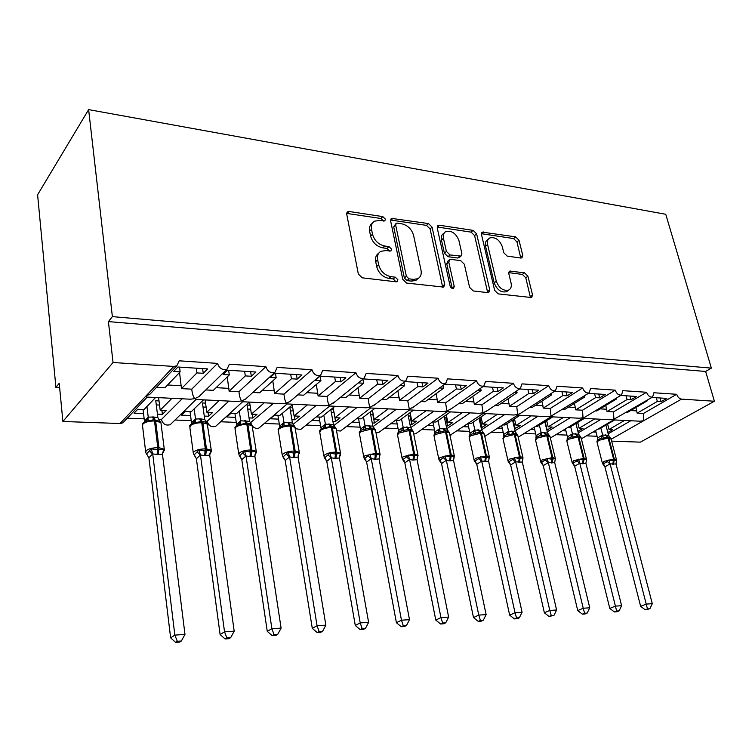 <?xml version="1.0" encoding="UTF-8"?>
<svg xmlns="http://www.w3.org/2000/svg" width="752" height="752" viewBox="0 0 752 752"><rect width="100%" height="100%" fill="white"/><g stroke="black" fill="none" stroke-linecap="round" stroke-linejoin="round"><path stroke-width="1.13" d="M385.428 219.18L382.806 216.614L349.323 211.509L347.706 211.754L346.747 214.273L358.337 274.048L362.248 277.826L396.191 281.831L397.178 281.68L397.911 279.763L395.242 277.178L390.918 276.661C384.657 275.27 380.568 271.312 378.651 264.77L377.645 259.797C376.978 255.812 378.059 252.992 380.869 251.318L385.597 250.595L390.918 251.008L391.604 249.175L388.963 246.6L384.667 246.017C378.453 244.55 374.393 240.602 372.503 234.182L371.516 229.304C370.877 225.506 371.892 222.789 374.552 221.173L379.45 220.449L384.78 220.938L385.428 219.18M383.501 221.06L380.879 218.484L346.691 213.408M395.956 281.803L393.249 278.954L388.934 278.437L390.918 276.661M389.677 251.14L387.007 248.433L382.721 247.85L384.667 246.017M520.835 258.039L521.954 257.889L522.762 255.398L519.012 240.245L515.618 236.852L482.314 232.133L481.496 234.586L494.647 290.394L498.2 293.882L531.664 297.557L532.538 294.934L527.904 276.191L524.464 272.779L509.668 271.134L508.813 273.7L511.078 283.062C511.774 286.446 510.984 288.777 508.709 290.065C503.191 291.165 499.046 288.213 496.282 281.21L487.597 244.55C486.958 241.364 487.691 239.164 489.796 237.933C495.314 236.786 499.478 239.709 502.298 246.684L503.746 252.691L507.205 256.122L520.835 258.039M124.776 420.819L122.83 422.878L120.01 423.517L62.895 421.477L59.22 383.294L55.921 387.43L37.6 194.759L88.623 109.623L112.377 316.63L108.41 321.612L113.044 362.511L173.834 366.431L176.805 365.829L179.22 360.81L217.563 363.395C219.274 368.424 222.442 370.351 227.057 369.157L229.379 364.184L265.888 366.647C267.562 371.497 270.579 373.387 274.931 372.315L277.15 367.399L311.958 369.749C313.593 374.43 316.47 376.291 320.578 375.323L322.702 370.463L355.931 372.701C357.529 377.231 360.274 379.055 364.165 378.181L366.186 373.396L397.93 375.53C399.509 379.91 402.132 381.706 405.817 380.916L407.734 376.188L438.096 378.237C439.647 382.477 442.176 384.244 445.663 383.52L447.478 378.867L476.552 380.822C478.084 384.939 480.5 386.678 483.818 386.02L485.538 381.424L513.4 383.304C514.904 387.299 517.235 389 520.384 388.408L522.01 383.877L548.734 385.682C550.22 389.564 552.457 391.237 555.465 390.702L556.997 386.237L582.65 387.966C584.107 391.745 586.278 393.39 589.145 392.892L590.583 388.493L615.23 390.156C616.668 393.841 618.764 395.449 621.5 394.997L622.863 390.664L646.551 392.262C647.98 395.853 650.001 397.441 652.614 397.028L653.892 392.76L676.687 394.292C677.693 397.094 679.31 398.71 681.538 399.124L714.4 401.239L640.375 442.148L611.639 441.123M88.623 109.623L665.755 214.273L711.364 368.123L112.377 316.63M432.08 227.142L428.461 223.57L391.548 218.39L390.626 220.891L402.771 279.377L406.569 283.062L443.727 287.104L444.705 284.406L432.08 227.142L430.106 228.946L426.487 225.384L390.57 220.007M439.431 225.243L473.111 230.375L476.618 233.853L489.721 289.802L488.8 292.462L487.634 292.631L473.215 290.93L469.596 287.386L464.313 264.215L460.722 260.681L451.012 259.374L449.715 259.562L448.794 262.157L454.227 286.484L453.55 288.373C451.99 288.702 450.843 287.913 450.1 285.995L437.213 227.912L438.078 225.431L439.431 225.243L437.448 227.048L471.09 232.133L473.111 230.375M646.269 400.75L647.303 400.816L627.159 412.613L626.134 412.557M651.89 397.451L666.789 398.41L661.14 401.671L657.351 401.436L637.16 413.149L643.402 413.487L676.687 394.292M647.143 400.233L647.303 400.816M635.91 407.49L637.16 413.149M656.327 397.742L657.351 401.436M611.15 439.243L643.618 420.744L639.896 421.195L613.604 419.907L613.886 419.278L652.614 397.028M550.379 438.021L582.941 418.328L610.116 419.738L613.886 419.278L613.519 411.88L646.551 392.262M578.269 432.814L601.036 419.296M608.161 433.801L630.806 420.744M615.183 398.823L616.631 398.917L596.665 410.968L595.227 410.893M620.757 395.449L636.606 396.473L631.013 399.801L627.065 399.556L607.043 411.532L613.519 411.88M616.414 398.081L616.631 398.917M605.745 405.488L607.043 411.532M626.059 395.796L627.065 399.556M582.941 418.328L621.5 394.997M518.419 437.091L550.943 416.768L579.219 418.225L583.035 417.755L582.499 410.207L615.23 390.156M547.249 431.808L570.138 417.783M582.856 396.821L584.755 396.934L564.996 409.267L563.107 409.163M588.374 393.371L605.247 394.452L599.701 397.864L595.603 397.611L575.769 409.849L582.499 410.207M584.464 395.815L584.755 396.934M574.425 403.382L575.769 409.849M594.606 393.775L595.603 397.611M550.943 416.768L550.981 416.176L589.145 392.892M484.767 436.395L517.696 415.151L547.118 416.655L550.981 416.176L550.276 408.468L582.65 387.966M515.045 430.783L538.056 416.213M549.223 394.734L551.592 394.885L532.068 407.49L529.718 407.368M554.675 391.209L572.629 392.356L567.149 395.843L562.881 395.58L543.273 408.092L550.276 408.468M551.244 393.437L551.592 394.885M541.872 401.164L543.273 408.092M561.913 391.67L562.881 395.58M517.696 415.151L517.658 414.531L520.337 413.44L555.465 390.702M449.959 435.314L483.113 413.468L513.757 415.019L517.658 414.531L516.765 406.663L548.734 385.682M481.59 429.759L504.714 414.578M485.031 436.301L485.745 435.831M514.199 392.563L517.085 392.741L497.833 405.648L494.976 405.497M519.576 388.953L538.686 390.175L533.271 393.747L528.835 393.475L509.489 406.277L516.765 406.663M516.652 390.918L517.085 392.741M508.032 398.814L509.489 406.277M527.885 389.489L528.835 393.475M483.113 413.468L483 412.82L487.456 410.545M413.703 434.017L415.659 433.754L447.12 411.72L479.043 413.327L483 412.82L481.9 404.792L513.4 383.304M446.81 428.725L470.038 412.886M451.012 435.051L451.811 434.515M477.699 390.307L481.13 390.514L462.189 403.73L458.795 403.542M482.991 386.603L503.332 387.91L497.993 391.566L493.378 391.275L474.324 404.379L481.9 404.792M480.622 388.258L481.13 390.514M472.811 396.323L474.324 404.379M492.447 387.205L493.378 391.275M447.12 411.72L446.914 411.043L451.661 408.543M336.529 430.727L340.571 430.99L370.539 407.988L405.253 409.718L409.314 409.191L409.671 409.934L442.909 411.56L446.914 411.043L445.588 402.837L476.552 380.822M410.63 427.691L433.942 411.118M415.659 433.754L416.542 433.124M439.619 387.947L443.633 388.192L425.049 401.728L421.082 401.512M444.808 384.15L466.475 385.541L461.23 389.282L456.408 388.991L437.702 402.414L445.588 402.837M443.05 385.438L443.633 388.192M436.122 393.663L437.702 402.414M455.505 384.836L456.408 388.991M373.001 426.638L396.342 409.276M375.925 432.494L378.867 432.4L379.873 431.667M399.867 385.485L404.51 385.767L386.331 399.641L381.734 399.397M404.943 381.584L428.02 383.069L422.878 386.913L417.849 386.594L399.528 400.355L407.753 400.797L438.096 378.237M403.833 382.439L404.51 385.767M397.883 390.824L399.528 400.355M416.975 382.364L417.849 386.594M370.539 407.988L370.097 407.255L375.502 404.181M365.989 407.8L370.097 407.255C369.298 405.892 368.687 403.034 368.283 398.673L397.93 375.53M333.85 425.547L357.144 407.358M340.571 430.99L341.69 430.125M358.319 382.909L363.639 383.238L345.92 397.47L340.665 397.188M363.263 378.905L387.853 380.484L382.824 384.432L377.57 384.103L359.691 398.212L368.283 398.673M362.878 379.224L363.639 383.238M357.99 387.769L359.691 398.212M376.733 379.769L377.57 384.103M365.989 407.791L329.818 406.024L329.169 405.234L334.941 401.803M252.644 426.337C254.702 428.339 256.846 428.884 259.064 427.973L287.151 403.927L325.005 405.789L329.169 405.234C328.201 403.833 327.505 400.91 327.073 396.454L355.931 372.701M293.073 424.429L316.244 405.366M295.404 428.649L300.668 429.514L301.928 428.499M340.167 377.429L340.976 381.837L345.864 377.786L320.098 376.132L315.295 380.239L320.907 380.587L303.705 395.195L297.736 394.875M340.976 381.837L335.477 381.499L318.096 395.966L327.073 396.454M320.117 376.132L320.907 380.587M316.338 384.469L318.096 395.966M334.678 377.072L335.477 381.499M287.151 403.927L286.399 403.128L290.046 401.455L292.584 399.284M205.493 421.195L207.167 421.261C208.652 425.782 211.472 427.484 215.636 426.356L242.623 401.756L282.188 403.692L286.399 403.128C285.262 401.69 284.463 398.692 284.002 394.133L311.958 369.749M250.303 422.915L273.521 403.269M250.971 422.944L251.253 424.062M259.064 427.973L260.474 426.76M296.429 374.618L297.19 379.121L301.928 374.966L274.941 373.236L270.297 377.457L276.181 377.824L259.562 392.817L252.832 392.45M297.19 379.121L291.438 378.764L274.621 393.625L284.002 394.133M275.439 373.265L276.181 377.824M272.797 380.869L274.621 393.625M290.676 374.242L291.438 378.764M242.623 401.756L241.674 400.919L245.528 399.105L248.282 396.595M158.616 419.39L161.398 419.503C162.911 424.184 165.872 425.905 170.272 424.654L196.028 399.481L237.416 401.502L241.674 400.919C240.339 399.444 239.437 396.37 238.948 391.707L265.888 366.647M207.167 421.261L228.862 401.089M215.636 426.356L217.215 424.918M250.623 371.667L251.337 376.282L255.896 372.014L227.602 370.191L223.156 374.534L229.313 374.919L213.361 390.326L205.813 389.921M251.337 376.282L245.312 375.906L229.125 391.181L238.948 391.707M228.617 370.257L229.313 374.919M227.245 376.912L229.125 391.181M244.597 371.281L245.312 375.906M196.028 399.481L194.843 398.616L198.942 396.642L201.912 393.728M153.314 390.655L150.118 394.039L145.766 396.191L147.176 397.094L190.538 399.209L194.843 398.616C193.311 397.084 192.277 393.935 191.76 389.16L217.563 363.395M161.398 419.503L182.116 398.804M170.272 424.654L172.029 422.944M624.583 420.443L609.017 429.477L612.758 429.636L607.823 432.494M592.98 431.996L596.016 432.118M614.628 419.954L599.1 429.054L598.084 429.007M586.419 435.85L597.069 436.254M594.578 418.977L579.153 428.198L583.035 428.358L577.903 431.385M562.402 430.746L565.908 430.887M584.248 418.469L568.879 427.756L567.45 427.691M555.907 434.675L566.952 435.098M563.436 417.454L548.18 426.863L552.212 427.042L546.836 430.106M530.658 429.448L534.681 429.608M552.711 416.928L537.511 426.412L535.65 426.328M524.247 433.453L535.706 433.895M531.091 415.875L516.022 425.482L520.205 425.67L514.584 428.79M497.702 428.095L502.27 428.283M519.942 415.33L504.94 425.012L502.618 424.908M491.376 432.193L503.267 432.644M497.476 414.23L482.624 424.053L486.967 424.241L482.088 427.456L481.073 427.418M463.448 426.694L468.599 426.901M485.877 413.656L471.109 423.555L468.289 423.442M457.225 430.877L469.568 431.347M462.499 412.519L447.901 422.568L452.422 422.756L447.619 426.046L446.237 425.989M427.822 425.237L433.594 425.472M450.439 411.927L435.925 422.051L432.569 421.91M421.712 429.514L434.534 430.003M426.102 410.733L411.776 421.017L416.476 421.214L411.767 424.579L409.99 424.504M390.739 423.714L397.169 423.978M413.525 410.122L399.303 420.481L395.392 420.312M384.761 428.085L398.081 428.602M388.173 408.881L374.158 419.4L379.064 419.607L374.458 423.047L372.24 422.962M352.105 422.135L359.249 422.427M375.069 408.242L361.176 418.845L356.655 418.648M346.277 426.61L360.123 427.145M348.618 406.945L334.969 417.717L340.073 417.933L335.58 421.458L332.91 421.346M311.836 420.481L319.741 420.81M334.95 406.277L321.424 417.134L316.254 416.918M306.167 425.068L320.578 425.623M307.342 404.924L294.088 415.969L299.418 416.194L295.057 419.795L291.879 419.663M293.064 404.228L279.951 415.358L274.518 415.123L270.241 418.779L278.531 419.118M264.337 423.461L279.321 424.034M264.215 402.818L251.412 414.136L256.977 414.371L252.766 418.065L249.034 417.915M249.297 402.085L236.654 413.497L230.967 413.252L226.85 417.003L235.508 417.36M220.656 421.778L236.25 422.38M219.123 400.609L206.819 412.218L212.647 412.472L208.595 416.26L204.271 416.082M203.51 399.848L191.384 411.56L185.443 411.306L181.505 415.151L190.557 415.518M175.009 420.02L191.243 420.65M202.598 368.583L203.256 373.302L207.627 368.912L177.933 367.004L173.684 371.469L180.151 371.873L164.951 387.722L156.519 387.271M203.256 373.302L196.939 372.907L181.476 388.615L191.76 389.16M179.521 367.098L180.151 371.873M179.54 372.513L181.476 388.615M196.281 368.179L196.939 372.907M147.176 397.094L122.83 422.878M171.926 398.306L160.185 410.216L166.277 410.479L162.413 414.361L157.45 414.164M155.57 397.498L144.036 409.53L137.813 409.257L134.063 413.205L143.538 413.591M127.267 418.187L144.168 418.836M711.364 368.123L705.63 371.46L714.4 401.239M705.63 371.46L108.41 321.612M609.017 429.477L607.607 424.072M579.153 428.198L577.705 422.417M548.18 426.863L546.685 420.688M516.022 425.482L514.481 418.855M482.624 424.053L481.036 416.909M447.901 422.568L446.256 414.841M411.776 421.017L410.084 412.632M374.158 419.4L372.419 410.254M334.969 417.717L333.174 407.697M294.088 415.969L292.255 404.914M251.412 414.136L249.57 402.104M206.819 412.218L205.099 399.923M160.185 410.216L158.606 397.648M62.895 421.477L113.044 362.511M59.634 387.618L55.921 387.43M161.896 410.291L162.413 414.361M208.031 412.275L208.595 416.26M252.164 414.164L252.766 418.065M294.417 415.978L295.057 419.795M333.982 412.5L335.58 421.458M372.795 414.296L374.458 423.047M410.047 416.025L411.767 424.579M445.842 417.68L447.619 426.046M480.265 419.268L482.088 427.456M513.39 420.791L515.252 428.819M545.285 422.267L547.193 430.125M576.032 423.677L577.959 431.385M407.753 400.797L409.314 409.191L414.371 406.418M681.538 399.124L643.618 420.744L643.402 413.487M381.988 380.108L382.824 384.432M422.004 382.683L422.878 386.913M460.327 385.146L461.23 389.282M497.063 387.506L497.993 391.566M532.313 389.771L533.271 393.747M566.171 391.942L567.149 395.843M598.705 394.039L599.701 397.864M629.997 396.05L631.013 399.801M660.115 397.977L661.14 401.671M372.39 223.203C369.909 224.867 368.978 227.518 369.599 231.174L371.516 229.304M382.721 247.85C376.508 246.393 372.466 242.454 370.576 236.043L369.599 231.174M378.67 253.292C376.038 255.013 375.051 257.786 375.699 261.621L377.645 259.797M388.934 278.437C382.683 277.065 378.604 273.108 376.686 266.584L375.699 261.621M442.712 287.311L430.106 228.946M397.329 223.128L396.295 223.278L395.655 225.045L406.353 276.266L409.003 278.842L413.468 279.377L417.802 278.71C420.678 277.037 421.75 274.179 421.017 270.118L413.581 235.385C411.692 229.153 407.744 225.28 401.747 223.795L397.329 223.128M395.815 223.739L393.71 226.897L395.655 225.045M417.915 278.644L415.79 280.458L411.457 281.135L407.001 280.599L404.36 278.033L393.71 226.897M487.7 292.641L474.597 235.602L471.09 232.133M449.094 260.098L447.694 261.311L446.773 263.896L452.178 288.185L454.227 286.484M458.908 240.518C456.022 233.28 451.651 230.309 445.795 231.588C443.642 232.866 442.862 235.094 443.464 238.271L446.397 251.394L450.016 254.947L460.985 256.094L461.878 253.537L458.908 240.518M444.169 233.045L443.802 233.374C441.64 234.652 440.86 236.88 441.462 240.057L443.464 238.271M459.547 257.316L457.686 258.011L447.995 256.695L444.376 253.151L441.462 240.057M488.339 239.164L487.757 239.662C485.651 240.894 484.918 243.093 485.557 246.271L487.597 244.55M508.032 290.582L506.604 291.701C501.086 292.81 496.95 289.868 494.196 282.874L485.557 246.271M530.498 297.698L525.798 277.826L522.367 274.424L508.728 272.638L510.805 270.974M520.779 258.03L516.953 241.937L513.56 238.553L481.412 233.693M146.678 453.766L151.227 448.812L157.582 449.837L157.807 447.684C152.515 447.76 148.605 448.765 146.085 450.711L145.766 452.657L148.905 457.789L170.629 637.846L174.849 635.102L184.983 634.434L162.441 454.123L158.249 454.603L152.722 453.907L148.877 457.789L146.612 453.898M177.312 641.296L175.611 642.377L179.653 642.095L181.354 641.014L177.312 641.296L174.849 635.102L152.741 454.086M143.04 409.483L144.44 421.045L148.238 417.163L153.596 416.984L157.892 417.708L155.767 400.75L159.01 400.91M146.931 406.503L148.238 417.163M159.537 405.046L156.284 404.896M157.083 454.575L157.582 449.837L163.767 449.113L163.767 451.294L162.874 452.892M160.138 421.364L153.85 419.71L144.779 421.59M160.326 421.769L157.892 417.708M148.257 417.332L147.881 421.299M162.441 454.123L163.767 449.113M152.722 453.907L151.227 448.812M181.354 641.014L184.983 634.434M170.629 637.846L175.611 642.377M196.385 458.739L220.11 634.528L224.538 631.83L234.192 631.191L209.714 455.157L204.6 455.599L200.427 454.951L196.385 458.739L194.138 454.979M226.85 637.884L225.074 638.946L228.918 638.683L230.704 637.611L226.85 637.884L224.538 631.83L200.455 455.12M190.012 411.504L191.534 422.812L195.492 419.024L200.643 418.845L204.76 419.55L202.448 402.959L205.55 403.11M194.148 408.891L195.529 419.024M206.114 407.161L203.012 407.02M207.862 425.491L207.684 424.231L202.833 422.793L206.443 448.897L205.334 448.869C200.258 448.944 196.422 449.922 193.819 451.82L193.386 453.794L194.279 454.8L198.97 449.969L205.099 450.974L205.334 448.869L201.724 422.746C196.686 422.765 192.879 423.752 190.312 425.707L189.889 427.766L193.226 452.572M204.6 455.599L205.099 450.974L210.936 450.251L210.87 452.384L209.883 453.945M206.997 423.094L204.713 421.91L201.038 421.515L192.08 423.404M207.204 423.517L211.462 451.463M207.129 423.301L204.76 419.55M195.548 419.184L195.313 423.075M209.714 455.157L210.936 450.251M200.427 454.951L198.97 449.969M230.704 637.611L234.192 631.191M220.11 634.528L225.074 638.946M241.787 459.641L267.27 631.37L271.886 628.719L281.098 628.108L254.872 456.135L249.993 456.577L245.998 455.947L241.787 459.641L239.531 455.966M274.066 634.632L272.215 635.675L275.881 635.421L277.742 634.378L274.066 634.632L271.886 628.719L246.026 456.107M234.925 413.431L236.56 424.495L240.734 420.8L249.561 421.308L247.079 405.074L250.049 405.215M239.277 411.128L240.734 420.8M250.651 409.182L247.69 409.05M252.569 426.967L252.399 425.82L247.916 424.485L251.798 450.025L250.736 449.997C245.866 450.072 242.097 451.031 239.427 452.883L238.873 454.866L239.756 455.797L244.579 451.068L250.501 452.055L250.736 449.997L246.863 424.448C242.022 424.466 238.29 425.435 235.649 427.343L235.113 429.411L238.713 453.757M249.993 456.577L250.501 452.055L256.018 451.35L255.877 453.428L255.031 454.499M251.798 424.777L249.166 423.508L246.139 423.235L237.275 425.143M252.014 425.19L256.441 452.384M251.948 425.049L249.561 421.308M240.753 420.96L240.64 424.767M254.872 456.135L256.018 451.35M245.998 455.947L244.579 451.068M277.742 634.378L281.098 628.108M267.27 631.37L272.215 635.675M285.205 460.506L312.287 628.352L317.062 625.739L325.851 625.166L298.065 457.075L293.402 457.507L289.567 456.896L285.205 460.506L282.94 456.906M319.111 631.53L317.194 632.554L320.7 632.31L322.627 631.285L319.111 631.53L317.062 625.739L289.605 457.056M277.902 415.273L279.65 426.111L283.936 422.502L292.425 422.991L289.802 407.095L292.631 407.236M282.461 413.224L283.974 422.502M293.242 410.865L290.441 410.987M295.367 428.386L295.188 427.343L291.052 426.111L295.169 451.097L294.154 451.078C289.482 451.153 285.779 452.093 283.043 453.898L282.376 455.891L283.25 456.746L288.185 452.121L293.919 453.089L294.154 451.078L290.037 426.074C285.393 426.093 281.718 427.042 279.011 428.903L278.372 430.99L282.216 454.885M293.402 457.507L293.919 453.089L299.136 452.394L298.262 455.251M294.615 426.375L291.898 425.087L289.285 424.88L280.505 426.816M294.887 426.798L299.465 453.268M294.85 426.713L292.425 422.991M283.993 422.662L284.002 426.384M298.065 457.075L299.136 452.394M289.567 456.896L288.185 452.121M322.627 631.285L325.851 625.166M312.287 628.352L317.194 632.554M326.782 461.333L355.282 625.476L360.208 622.9L368.612 622.355L339.415 457.977L334.96 458.4L331.284 457.799L326.782 461.333L324.488 457.78M362.144 628.559L360.161 629.574L363.517 629.349L365.5 628.334L362.144 628.559L360.208 622.9L331.312 457.959M319.083 417.04L320.925 427.653L325.381 424.128L333.484 424.598L330.814 409.596M323.821 415.207L325.381 424.128M331.463 409.069L333.437 409.163M334.029 412.463L331.397 412.848M336.351 429.759L336.182 428.809L332.356 427.662L336.689 452.131L335.712 452.102C331.218 452.178 327.581 453.099 324.789 454.866L324.018 456.878L324.902 457.648L329.931 453.136L335.477 454.076L335.712 452.102L331.388 427.625C326.913 427.653 323.304 428.574 320.549 430.398L319.797 432.485L323.858 455.956M334.96 458.4L335.477 454.076L340.412 453.39L339.65 455.985M335.693 427.926L332.929 426.628L330.598 426.459L321.884 428.414C319.976 429.918 319.224 430.943 319.647 431.479M335.937 458.419L336.689 452.131L340.524 453.183L336.182 428.809L333.484 424.598M325.409 424.288L325.522 427.935M339.415 457.977L340.412 453.39M331.284 457.799L329.931 453.136M365.5 628.334L368.612 622.355M355.282 625.476L360.161 629.574M403.279 625.73L401.258 626.726L404.463 626.51L406.494 625.504L403.279 625.73L401.465 620.193L409.492 619.667L379.046 458.842L375.718 459.284L371.244 458.673L366.619 462.123L396.407 622.722L401.465 620.193L371.272 458.833M364.306 458.617L366.656 461.991M358.563 418.732L360.499 429.129L365.03 425.698L372.851 426.149L370.163 411.983M363.47 417.087L365.077 425.688M371.488 410.968L372.569 411.024M360.424 430.774L360.499 429.129M373.142 414.032L370.661 414.625M364.118 458.25L364.805 458.523L369.928 454.105L375.295 455.026L375.53 453.099L371.009 429.119L360.358 431.827L359.494 433.923L363.761 456.972M374.778 459.256L375.295 455.026L379.976 454.349L379.309 456.699M375.079 429.43L370.2 427.973L361.543 429.947M375.314 429.796L372.851 426.149M365.105 425.839L365.312 429.42M379.046 458.842L379.976 454.349M371.244 458.673L369.928 454.105M406.494 625.504L409.492 619.667M396.407 622.722L401.258 626.726M442.655 623.013L440.587 624L443.652 623.784L445.729 622.806L442.655 623.013L440.945 617.589L448.634 617.091L417.05 459.669L412.961 460.083L409.567 459.51L404.83 462.884L435.775 620.08L440.945 617.589L409.596 459.66M402.329 459.087L403.081 459.35L406.653 456.925L408.27 455.035L413.487 455.928L413.722 454.048L403.166 456.69L402.17 458.701L404.144 460.44L402.517 459.425L404.867 462.762M396.454 420.359L398.466 430.548L403.11 427.192L410.62 427.625L407.922 414.202M401.502 418.883L403.157 427.183M398.363 432.362L398.466 430.548M410.677 415.565L408.345 416.335M412.961 460.083L413.487 455.928L417.915 455.27L417.341 457.395M412.942 430.952L410.122 429.552L408.186 429.43L399.575 431.432C397.911 432.569 397.188 433.584 397.432 434.459M413.074 431.206L410.62 427.625M403.185 427.333L403.476 430.849M417.05 459.669L417.915 455.27M409.567 459.51L408.27 455.035M445.729 622.806L448.634 617.091M435.775 620.08L440.587 624M480.378 620.419L478.263 621.387L481.205 621.18L483.32 620.212L480.378 620.419L478.761 615.108L486.13 614.619L453.531 460.468L449.621 460.873L446.35 460.309L441.518 463.617L473.487 617.561L478.761 615.108L446.378 460.459M439.018 459.895L439.826 460.158L443.464 457.78L445.081 455.928L450.138 456.802L450.373 454.951L439.995 457.545L438.895 459.557L440.869 461.249L439.224 460.262L441.556 463.495M432.851 421.919L434.929 431.911L439.666 428.631L446.885 429.054L444.178 416.288M438.031 420.584L439.713 428.621M434.797 433.876L434.929 431.911M446.735 417.059L444.545 417.98M449.621 460.873L450.138 456.802L454.34 456.154L453.832 458.109M449.076 432.212L444.667 430.821L436.085 432.851M449.339 432.56L446.885 429.054M439.741 428.772L440.117 432.221M453.531 460.468L454.34 456.154M446.35 460.309L445.081 455.928M483.32 620.212L486.13 614.619M473.487 617.561L478.263 621.387M476.759 464.313L509.659 615.136L515.017 612.72L522.085 612.25L488.612 461.38L481.675 461.079L476.759 464.313L474.531 461.108M516.549 617.928L514.396 618.887L517.226 618.689L519.369 617.73L516.549 617.928L515.017 612.72L481.712 461.23M467.894 423.705L469.972 433.227L474.803 430.012L481.741 430.417L479.033 418.244M473.13 422.201L474.841 430.012M469.812 435.342L469.972 433.227M481.393 418.516L479.325 419.56M474.268 460.666L475.123 460.929L478.836 458.598L480.443 456.784L485.35 457.639L485.585 455.834L480.584 433.237L470.442 435.784L469.276 437.871L474.042 459.754M484.824 461.625L485.35 457.639L489.336 457L488.875 458.852M483.95 433.537L479.71 432.165L471.147 434.233C469.568 435.305 468.9 436.292 469.145 437.185M484.194 433.866L481.741 430.417M474.879 430.153L475.33 433.528M488.574 461.23L489.336 457M481.675 461.079L480.443 456.784M519.369 617.73L522.085 612.25M509.659 615.136L514.396 618.887M510.646 464.99L544.382 612.805L549.806 610.427L556.593 609.985L522.311 462.113L515.637 461.822L510.646 464.99L508.474 461.907M551.254 615.54L549.082 616.48L553.97 615.352L551.254 615.54L549.806 610.427L515.675 461.963M501.64 425.547L503.68 434.487L508.587 431.338L515.27 431.733L512.563 420.086M506.886 423.752L508.634 431.338M503.483 436.752L503.68 434.487M514.735 419.926L512.789 421.073M508.164 461.408L509.066 461.662L512.826 459.387L514.424 457.611L519.2 458.447L519.435 456.671L514.312 434.506L504.319 437.006L503.069 439.083L507.967 460.6M518.673 462.358L519.2 458.447L522.988 457.818L522.631 459.369M517.498 434.825L513.419 433.453L509.189 434.797L507.139 434.553L504.836 435.577L502.938 438.463M517.714 435.117L515.27 431.733M508.662 431.479L509.189 434.797M522.273 461.963L522.978 458.015M515.637 461.822L514.424 457.611M553.97 615.352L556.593 609.985M544.382 612.805L549.082 616.48M543.254 465.638L577.733 610.577L583.223 608.236L589.747 607.804L554.703 462.677L548.311 462.536L543.254 465.638L541.13 462.668M584.595 613.237L582.386 614.168L585 613.989L587.199 613.059L584.595 613.237L583.223 608.236L548.349 462.677M534.127 427.277L536.129 435.699L541.102 432.616L547.541 433.002L544.843 421.834M539.381 425.247L541.149 432.616M535.903 438.115L536.129 435.699M540.773 462.123L541.722 462.377L547.127 458.4L551.761 459.228L552.006 457.479L546.76 435.728L536.928 438.181L535.584 440.249L540.603 461.399M551.244 463.053L551.761 459.228L555.361 458.598L555.023 460.149M549.787 436.066L545.858 434.694L541.769 436.01L539.72 435.775L537.238 436.884L535.462 439.685M549.975 436.32L547.541 433.002M541.177 432.757L541.769 436.01M554.703 462.677L555.361 458.598M548.311 462.536L547.127 458.4M587.199 613.059L589.747 607.804M577.733 610.577L582.386 614.168M546.836 421.299L544.984 422.455M574.65 466.268L609.787 608.424L615.343 606.121L621.613 605.708L585.958 463.495L579.773 463.223L574.65 466.268L572.187 462.818L573.174 463.063L577.028 460.873L578.608 459.162L583.12 459.97L583.355 458.259L578.015 436.903L568.333 439.309L566.905 441.368L572.037 462.17M616.64 611.038L614.412 611.949L616.922 611.771L619.14 610.859L616.64 611.038L579.801 463.354M565.419 428.913L567.393 436.874L572.413 433.857L578.617 434.224L575.929 423.498M570.674 426.666L572.46 433.848M567.121 439.441L567.393 436.874M582.593 463.73L583.12 459.97L586.541 459.35L586.287 460.666M580.901 437.269L577.094 435.887L573.137 437.185L571.088 436.95L568.362 438.19L566.782 440.813M580.6 436.846L578.617 434.224M572.488 433.979L573.137 437.185M585.921 463.354L586.541 459.35M579.773 463.223L578.608 459.162M619.14 610.859L621.613 605.708M609.787 608.424L614.412 611.949M577.762 422.633L575.985 423.705M604.909 466.87L640.638 606.356L646.231 604.091L652.275 603.687L616.01 464.012L610.079 463.881L604.909 466.87L602.446 463.476L603.48 463.721L607.372 461.578L608.941 459.895L613.331 460.685L613.566 459.011L608.133 438.04L598.601 440.399L597.088 442.449L602.314 462.912M647.463 608.913L645.225 609.806L649.878 608.744L647.463 608.913L610.116 464.012M595.593 430.464L597.52 437.993L602.596 435.041L608.584 435.399L605.896 425.068M600.839 428.038L602.643 435.032M597.22 440.691L597.52 437.993M612.805 464.379L613.331 460.685L616.584 460.083L616.01 464.012M610.887 438.425L607.202 437.034L603.377 438.313L601.327 438.078L598.131 439.629M610.361 437.805L608.584 435.399M602.672 435.164L603.377 438.313M610.079 463.881L608.941 459.895M649.878 608.744L652.275 603.687M640.638 606.356L645.225 609.806M380.879 218.484L382.806 216.614M393.249 278.954L395.242 277.178M387.007 248.433L388.963 246.6M120.01 423.517L173.834 366.431M167.583 384.977L181.307 385.738M216.125 387.656L228.937 388.37M262.439 390.222L274.414 390.88M306.684 392.666L317.87 393.277M348.994 394.997L359.456 395.58M389.48 397.235L399.274 397.78M428.273 399.378L437.438 399.885M465.469 401.436L474.042 401.906M501.17 403.41L509.198 403.852M535.462 405.3L542.982 405.713M568.427 407.123L575.468 407.509M600.134 408.872L606.723 409.238M630.665 410.564L636.831 410.902M370.576 236.043L372.503 234.182M376.686 266.584L378.651 264.77M347.443 213.436L349.323 211.509M442.665 286.117L444.705 284.406M391.106 220.035L393.033 218.174M426.487 225.384L428.461 223.57M404.36 278.033L406.353 276.266M407.001 280.599L409.003 278.842M411.457 281.135L413.468 279.377M474.597 235.602L476.618 233.853M487.634 291.456L489.721 289.802M446.773 263.896L448.794 262.157M444.376 253.151L446.397 251.394M447.995 256.695L450.016 254.947M457.686 258.011L459.716 256.272M494.196 282.874L496.282 281.21M522.367 274.424L524.464 272.779M525.798 277.826L527.904 276.191M530.414 296.542L532.538 294.934M481.524 233.712L483.555 231.964M513.56 238.553L515.618 236.852M516.953 241.937L519.012 240.245M520.685 257.071L522.762 255.398M161.097 423.949L160.919 422.577L155.655 421.017L158.973 447.713L157.807 447.684L154.498 420.97C149.244 420.988 145.371 421.994 142.871 424.006L142.57 426.036L145.606 451.332M158.249 454.603L158.973 447.713L164.265 449.151L164.406 450.504M153.596 416.984L155.655 421.017L154.498 420.97L152.44 416.937M144.459 420.998L144.572 421.722M148.2 417.172L145.944 421.026M163.316 450.627L163.099 451.736L163.767 451.294M149.573 450.965L152.712 454.142M205.71 455.618L206.443 448.897L211.321 450.222L209.752 454.086M200.643 418.845L202.833 422.793L201.724 422.746L199.534 418.798M191.563 422.756L191.694 423.649M195.492 419.024L193.349 422.803M210.005 453.089L210.87 452.384M194.279 454.8L196.422 458.729M197.315 452.074L200.417 455.176M251.055 456.596L251.798 450.025L256.291 451.247L254.937 454.894M245.613 420.622L247.916 424.485L246.863 424.448L244.56 420.584M236.598 424.438L236.748 425.482M240.696 420.81L238.657 424.495M255.182 453.992L255.718 452.544M239.756 455.797L241.824 459.632M242.924 453.127L245.989 456.163M294.427 457.526L295.169 451.097L299.324 452.234L298.159 455.656M288.636 422.323L291.052 426.111L290.037 426.074L287.631 422.286M279.688 426.055L279.857 427.239M283.936 422.502L282 426.121M298.375 454.866L298.901 453.437M283.25 456.746L285.243 460.497M286.54 454.142L289.567 457.103M339.537 456.389C340.346 456.003 340.675 454.941 340.524 453.183L340.675 454.123M329.846 423.949L332.356 427.662L331.388 427.625L328.878 423.912M320.963 427.597L321.142 428.913M325.343 424.137L323.501 427.672M339.735 455.712L340.233 454.302M324.902 457.648L326.819 461.324M328.295 455.11L331.275 458.015M365.876 459.585L363.912 457.808L364.795 455.797L376.47 453.118L371.939 429.148L371.009 429.119L368.424 425.472M375.718 459.284L376.47 453.118L380.023 454.095L380.174 454.951M375.652 431.075L375.492 430.219L371.939 429.148L369.354 425.51M360.528 429.082L360.725 430.52M365.03 425.698L363.282 429.166M379.356 456.539L379.835 455.12M364.805 458.523L366.656 462.123M368.292 456.032L371.244 458.88M413.374 432.353L413.215 431.573L409.915 430.576L414.625 454.067L413.722 454.048L409.022 430.548L398.541 433.199L397.582 435.295L402.029 457.949M413.863 460.102L414.625 454.067L417.924 454.979L418.065 455.75M407.255 427.014L409.915 430.576L409.022 430.548L406.362 426.976M398.494 430.501L398.701 432.043M403.11 427.192L401.446 430.595M417.36 457.329L417.821 455.909M403.081 459.35L404.877 462.884M406.653 456.925L409.567 459.707M449.593 433.584L449.442 432.87L446.378 431.949L451.238 454.979L450.373 454.951L445.522 431.921L435.211 434.515L434.148 436.611L438.754 458.87M450.476 460.891L451.238 454.979L454.311 455.825L454.443 456.53M443.652 428.452L446.378 431.949L445.522 431.921L442.787 428.414M434.966 431.864L435.173 433.509M439.666 428.631L438.078 431.968M439.826 460.158L441.556 463.608M443.464 457.78L446.34 460.506M474.54 461.032L474.174 460.374L475.367 458.372L486.412 455.853L481.412 433.274L480.584 433.237L477.802 429.796M485.651 461.643L486.412 455.853L489.27 456.633L489.402 457.272M484.41 434.769L484.269 434.13L481.412 433.274L478.62 429.834M470.009 433.18L470.226 434.91M474.803 430.012L473.281 433.284M475.123 460.929L476.806 464.313M478.836 458.598L481.675 461.277M508.408 461.747L508.098 461.164L509.377 459.162L520.234 456.69L515.101 434.534L514.312 434.506L511.463 431.131M519.472 462.377L520.234 456.69L522.894 457.423L523.016 458.006M517.902 435.925L515.101 434.534L512.262 431.159M503.718 434.44L503.943 436.245M508.587 431.338L507.139 434.553M509.066 461.662L510.693 464.99M512.826 459.387L515.637 462.01M540.998 462.433L542.107 459.923L552.767 457.498L547.522 435.756L546.76 435.728L543.875 432.409M552.006 463.072L552.767 457.498L555.361 458.748M550.135 437.034L547.522 435.756L544.636 432.438M536.167 435.652L536.392 437.532M541.102 432.616L539.72 435.775M541.722 462.377L543.301 465.638M545.538 460.139L548.311 462.715M572.375 463.082L573.616 460.656L584.097 458.278L578.749 436.931L575.083 433.641M583.336 463.749L584.097 458.278L586.532 459.387M581.193 438.106L578.749 436.931L575.816 433.669M567.422 436.827L567.657 438.764M572.413 433.857L571.088 436.95M573.174 463.063L574.697 466.259M577.028 460.873L579.773 463.401M602.606 463.702L603.969 461.361L614.281 459.03L608.838 438.068L605.163 434.835M613.519 464.398L614.281 459.03L616.555 460.055M611.132 439.149L608.838 438.068L605.877 434.863M597.558 437.955L597.784 439.939M602.596 435.041L601.327 438.078M603.48 463.721L604.956 466.86M607.372 461.578L610.079 464.059M581.371 438.811L613.745 419.823M378.867 432.4L409.624 409.896M300.668 429.514L329.752 406.005M198.942 396.642L227.057 369.157M150.118 394.039L176.805 365.829M245.528 399.105L274.931 372.315M290.046 401.455L320.578 375.323M332.619 403.683L364.165 378.181M373.368 405.817L405.817 380.916M412.416 407.857L445.663 383.52M449.865 409.793L483.818 386.02M485.811 411.654L520.384 388.408M346.945 212.534L347.706 211.754M390.861 219.058L391.548 218.39M415.79 280.458L417.802 278.71M458.955 257.833L460.985 256.094M437.457 225.995L438.078 225.431M506.604 291.701L508.709 290.065M509.142 271.557L509.668 271.134M481.769 232.612L482.314 232.133M160.204 421.487L160.919 422.577L164.265 449.151L162.47 453.249M144.816 421.571C142.889 423.066 142.1 424.072 142.429 424.589M163.099 451.736L162.517 452.967M192.108 423.395C190.162 424.927 189.372 425.942 189.748 426.44M205.851 422.323L204.713 421.91M205.832 422.314L204.911 421.966M210.569 451.604L209.827 453.738M237.303 425.134C235.348 426.675 234.568 427.691 234.962 428.198M251.563 424.598L248.978 423.47M251.525 424.56L249.166 423.508M280.534 426.798C278.588 428.32 277.826 429.345 278.221 429.871M294.718 426.516L291.757 425.068M294.709 426.497L291.898 425.087M332.92 426.628L335.918 428.264L332.826 426.619M379.187 457.084L380.023 454.095L375.492 430.219L372.231 428.114M361.571 429.937C359.672 431.413 358.93 432.428 359.353 433.002M372.306 428.123L375.192 429.552M365.886 459.594L364.363 458.654M417.228 457.752L417.924 454.979L413.215 431.573L410.056 429.542M410.122 429.552L412.876 430.849M453.747 458.4L454.311 455.825L449.442 432.87L446.397 430.924M436.094 432.851C434.449 433.97 433.754 434.976 434.007 435.859M446.444 430.934L449.076 432.118M454.283 456.661L453.851 458.071M488.828 459.011L489.27 456.633L484.269 434.13L481.327 432.259M481.365 432.259L483.874 433.359M489.308 457.366L488.913 458.729M522.565 459.594L522.894 457.423L517.761 435.342L514.923 433.537M514.96 433.537L517.348 434.562M555.361 458.626L550.013 436.508L547.268 434.769M547.306 434.778L549.562 435.728M555.371 458.673L555.07 459.998M586.532 459.444L581.07 437.636L578.429 435.963M586.541 459.726L586.438 460.243M616.574 460.233L611.019 438.717L608.462 437.1M598.31 439.497L596.966 441.593"/></g></svg>

